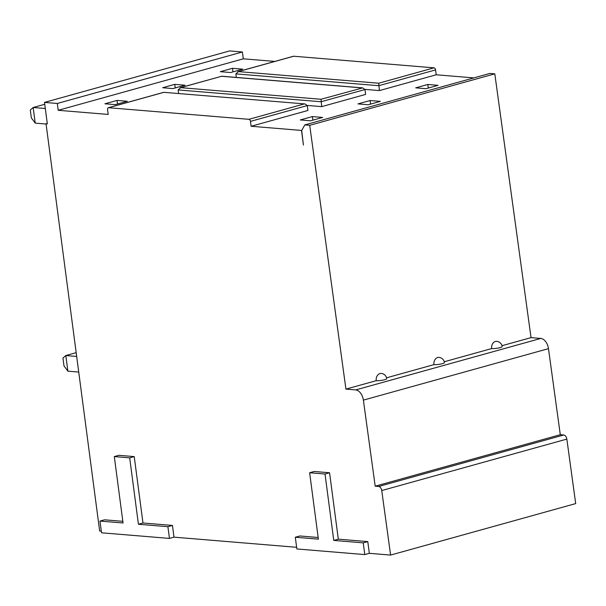 <?xml version="1.0" encoding="UTF-8"?>
<svg xmlns="http://www.w3.org/2000/svg" width="606" height="606" viewBox="0 0 606 606"><rect width="100%" height="100%" fill="white"/><g stroke="black" fill="none" stroke-linecap="round" stroke-linejoin="round"><path stroke-width="0.91" d="M101.3 531.136L99.657 531L46.041 123.783L47.268 123.442M375.197 486.186L378.674 486.474A4 2.477 74.5 0 1 381.742 490.557L390.605 555.073L575.7 503.594L566.845 439.092C566.383 436.729 565.36 435.358 563.769 434.994L560.292 434.707L548.475 348.647A10.007 6.189 -105.5 0 0 540.794 338.436L531.03 337.625L494.807 73.834L309.711 125.321L345.935 389.113L355.692 389.916A10.007 6.189 74.5 0 1 363.38 400.127L375.197 486.186L560.292 434.707M169.453 538.416L167.907 526.697L138.426 524.258L129.684 457.856L114.307 456.583L123.048 522.986L99.975 521.077L101.52 532.795L169.453 538.416L173.99 537.151L296.637 547.301M364.782 554.581L363.236 542.862L333.762 540.423L325.021 474.021L309.636 472.741L318.377 539.151L295.311 537.242L296.849 548.96L364.782 554.581L369.327 553.316L390.605 555.073M444.266 361.759L491.648 348.579A5.999 1.053 -7.5 0 0 498.306 348.041A5.999 1.053 -7.5 0 0 502.147 346.534A5.999 5.999 0 0 0 496.609 341.329A5.999 4.606 94 0 0 495.39 341.458A5.999 4.606 94 0 0 491.648 348.579M501.973 345.708L531.03 337.625M345.935 389.113L376.228 380.682A5.999 1.053 -7.5 0 0 382.886 380.144A5.999 1.053 -7.5 0 0 386.726 378.636A5.999 5.999 0 0 0 381.189 373.432A5.999 4.606 94 0 0 379.97 373.561A5.999 4.606 94 0 0 376.228 380.682M386.552 377.811L433.941 364.63A5.999 1.053 -7.5 0 0 440.592 364.092A5.999 1.053 -7.5 0 0 444.433 362.585A5.999 5.999 0 0 0 438.895 357.381A5.999 4.606 94 0 0 437.676 357.51A5.999 4.606 94 0 0 433.941 364.63M304.985 103.937L163.87 92.332L304.985 103.937L307.272 105.58L250.467 121.382L251.111 126.268L301.508 130.434L303.432 145.084L301.682 130.555L304.81 124.912L489.913 73.432L494.807 73.834M304.81 124.912L309.711 125.321M274.798 61.426L243.309 58.82L58.214 110.3L108.201 114.436L107.557 109.557A2 1.235 -105.5 0 1 108.3 107.732A2 1.235 -105.5 0 1 108.58 107.709L248.93 119.321A2 1.235 -105.5 0 1 250.467 121.382M379.409 90.582L436.206 74.78L435.562 69.902A2 1.235 74.5 0 0 434.025 67.842L378.742 83.219L379.409 90.582L364.956 89.385M436.206 74.78L473.854 77.901M251.111 126.268L307.916 110.466L307.272 105.58M232.477 68.311L242.726 69.16L230.613 72.531L220.357 71.682L232.477 68.311L232.946 71.879M361.926 87.893L221.576 76.28L180.679 87.658L321.029 99.27L362.699 87.885L364.979 89.536L365.623 94.415L321.695 106.633L307.242 105.436M174.763 84.363L185.019 85.211L172.899 88.582L162.65 87.734L174.763 84.363L175.232 87.931M370.099 100.528L380.348 101.376L368.236 104.747L357.979 103.899L370.099 100.528L370.569 104.096M312.385 116.579L322.642 117.428L310.522 120.799L300.273 119.95L312.385 116.579L312.855 120.147M117.056 100.414L127.305 101.263L115.193 104.633L104.936 103.785L117.056 100.414L117.526 103.982M427.806 84.476L438.062 85.325L425.942 88.696L415.693 87.847L427.806 84.476L428.275 88.044M221.576 76.28L180.065 87.772L180.679 87.658L178.141 89.923L178.611 93.475M321.029 99.27L321.695 106.633M242.408 51.987L57.312 103.467L44.496 102.406L229.591 50.927L242.408 51.987L243.309 58.82M58.214 110.3L57.312 103.467M44.496 102.406L47.329 123.889L46.041 123.783M434.025 67.842L293.683 56.229A2 1.235 74.5 0 0 293.402 56.252A2 1.235 74.5 0 0 293.145 56.373M293.402 56.252L237.779 71.72L238.393 71.606L235.855 73.871L236.317 77.424M363.236 542.862L367.781 541.597L369.327 553.316M367.781 541.597L338.307 539.158L329.566 472.756L314.181 471.483L309.636 472.741M318.165 537.492L299.856 535.977L295.311 537.242M167.907 526.697L172.452 525.432L173.99 537.151M172.452 525.432L142.971 522.993L134.229 456.591L118.852 455.318L114.307 456.583M122.829 521.327L104.52 519.812L99.975 521.077M333.762 540.423L338.307 539.158M325.021 474.021L329.566 472.756M138.426 524.258L142.971 522.993M129.684 457.856L134.229 456.591M76.174 352.662L65.819 355.54L62.956 358.078L63.986 365.888L67.88 371.167L65.819 355.54L76.674 356.442M78.727 372.061L67.88 371.167M46.071 124.025L35.224 123.124L33.163 107.504L45.298 108.504M44.746 104.285L33.163 107.504L30.3 110.034L31.33 117.844L35.224 123.124M381.742 490.557L566.845 439.092M378.674 486.474L563.769 434.994M363.38 400.127L548.475 348.647M355.692 389.916L540.794 338.436M178.141 89.923L321.051 101.747L364.979 89.536M435.562 69.902L378.765 85.696L235.855 73.871M293.683 56.229L238.393 71.606L378.742 83.219M163.87 92.332L108.58 107.709M304.22 103.944L248.93 119.321M362.699 87.885L221.652 76.212M163.931 92.263L108.3 107.732"/></g></svg>
